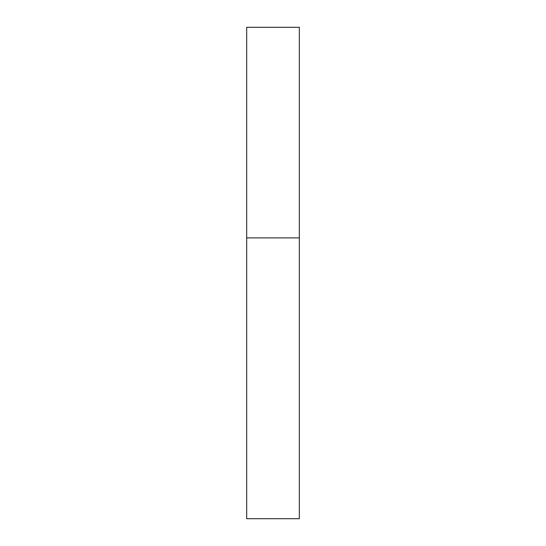 <?xml version="1.0" encoding="UTF-8"?>
<svg xmlns="http://www.w3.org/2000/svg" width="546" height="546" viewBox="0 0 546 546"><rect width="100%" height="100%" fill="white"/><g stroke="black" fill="none" stroke-linecap="round" stroke-linejoin="round"><path stroke-width="0.82" d="M246.676 237.899L299.324 237.899L299.324 27.3L246.676 27.3L246.676 518.7L299.324 518.7L299.324 237.899L246.676 237.899"/></g></svg>
